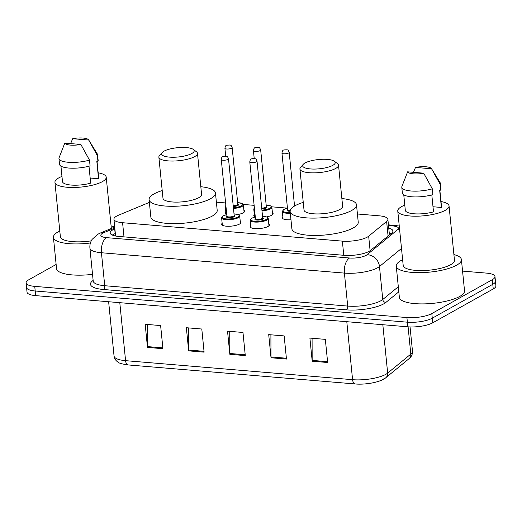 <?xml version="1.0" encoding="UTF-8"?>
<svg xmlns="http://www.w3.org/2000/svg" width="522" height="522" viewBox="0 0 522 522"><rect width="100%" height="100%" fill="white"/><g stroke="black" fill="none" stroke-linecap="round" stroke-linejoin="round"><path stroke-width="0.78" d="M243.898 210.294A9.703 2.754 174.3 0 1 244.596 211.188A9.703 2.754 174.3 0 1 243.18 212.839A9.703 2.754 174.3 0 1 238.032 214.49M272.419 212.682A9.703 2.754 174.3 0 1 273.117 213.576A9.703 2.754 174.3 0 1 271.701 215.234A9.703 2.754 174.3 0 1 266.553 216.878M268.778 223.899A9.703 2.754 174.3 0 1 269.476 224.793A9.703 2.754 174.3 0 1 268.06 226.45A9.703 2.754 174.3 0 1 257.333 228.662A9.703 2.754 174.3 0 1 250.168 226.718A9.703 2.754 174.3 0 1 250.677 225.706M240.257 221.511A9.703 2.754 174.3 0 1 240.955 222.405A9.703 2.754 174.3 0 1 239.539 224.055A9.703 2.754 174.3 0 1 228.819 226.267A9.703 2.754 174.3 0 1 221.654 224.329A9.703 2.754 174.3 0 1 222.157 223.318M149.37 202.379L118.468 215.227A18.192 5.168 -5.7 0 0 116.595 216.128A18.192 5.168 -5.7 0 0 113.933 219.227A18.192 5.168 -5.7 0 0 122.579 222.718L342.367 241.131A18.192 5.168 -5.7 0 0 368.669 236.192L386.619 221.472A18.192 5.168 -5.7 0 0 387.872 219.312A18.192 5.168 -5.7 0 0 379.226 215.821L357.42 213.994M290.317 213.237A9.096 2.584 174.3 0 1 282.298 211.469L283.844 209.433L287.446 208.154L271.747 206.816M254.129 205.342L243.226 204.428M225.608 202.954L216.376 202.177M226.75 214.366A9.703 2.754 174.3 0 1 225.295 213.113A9.703 2.754 174.3 0 1 225.798 212.102M255.265 216.754A9.703 2.754 174.3 0 1 253.809 215.508A9.703 2.754 174.3 0 1 254.318 214.49M290.969 219.775A9.703 2.754 174.3 0 1 282.33 217.896A9.703 2.754 174.3 0 1 282.833 216.878M114.899 228.871L114.696 228.956A18.192 5.168 -5.7 0 0 112.817 229.856A18.192 5.168 -5.7 0 0 110.162 232.956A18.192 5.168 -5.7 0 0 118.807 236.44L344.266 255.33A18.192 5.168 -5.7 0 0 370.568 250.39L391.663 233.093A18.192 5.168 -5.7 0 0 392.909 230.933A18.192 5.168 -5.7 0 0 388.753 228.147M112.328 235.076A18.192 5.168 174.3 0 1 113.281 234.482A18.192 5.168 174.3 0 1 115.16 233.582L115.362 233.497M462.564 271.107L486.328 273.097A18.192 5.168 174.3 0 1 494.973 276.582A18.192 5.168 174.3 0 1 492.318 279.681L431.811 313.559A18.192 5.168 174.3 0 1 406.912 317.559L34.746 286.376A18.192 5.168 174.3 0 1 26.1 282.891A18.192 5.168 174.3 0 1 28.756 279.785L56.128 264.465M494.973 276.582L495.9 285.841A18.192 5.168 174.3 0 1 493.244 288.94L432.731 322.811A18.192 5.168 174.3 0 1 407.839 326.811L35.672 295.628L35.209 291.002A18.192 5.168 174.3 0 1 26.563 287.518A18.192 5.168 174.3 0 0 35.209 291.002L407.375 322.185L35.209 291.002L34.746 286.376M432.731 322.811L432.275 318.185A18.192 5.168 174.3 0 1 407.375 322.185A18.192 5.168 174.3 0 0 432.275 318.185L492.781 284.314L432.275 318.185L431.811 313.559M495.437 281.208A18.192 5.168 174.3 0 1 492.781 284.314A18.192 5.168 174.3 0 0 495.437 281.208M389.216 232.773A18.192 5.168 174.3 0 1 391.226 233.451M327.646 362.503L325.337 339.365L309.898 338.073L312.208 361.211L327.646 362.503M312.084 338.256L312.163 360.389A4.848 2.538 94.8 0 0 312.208 361.211M286.467 359.058L284.157 335.914L268.713 334.622L271.022 357.759L286.467 359.058M270.905 334.804L270.983 356.937A4.848 2.538 94.8 0 0 271.022 357.759M162.929 348.703L160.619 325.565L145.175 324.273L147.485 347.411L162.929 348.703M147.361 324.456L147.439 346.588A4.848 2.538 94.8 0 0 147.485 347.411M204.109 352.154L201.799 329.017L186.354 327.725L188.664 350.862L204.109 352.154M188.546 327.907L188.625 350.034A4.848 2.538 94.8 0 0 188.664 350.862M245.288 355.606L242.978 332.468L227.533 331.17L229.843 354.314L245.288 355.606M229.726 331.359L229.804 353.485A4.848 2.538 94.8 0 0 229.843 354.314M384.172 378.567A19.888 5.651 174.3 0 1 355.41 383.964A6.062 3.178 -85.2 0 1 355.234 383.964A6.062 3.178 -85.2 0 1 352.585 379.683A24.253 6.89 -5.7 0 0 387.663 373.099L410.814 354.105A24.253 6.89 -5.7 0 0 412.484 351.221C412.621 354.262 411.48 356.741 409.046 358.679A6.062 5.35 -129.4 0 0 410.814 354.105L408.093 326.831M35.672 295.628A18.192 5.168 174.3 0 1 27.027 292.144L26.1 282.891M90.41 242.984A32.742 9.298 174.3 0 1 53.427 237.386A32.742 9.298 174.3 0 1 58.21 231.807A32.742 9.298 174.3 0 1 59.795 230.985M92.531 274.35A32.742 9.298 174.3 0 1 56.546 268.628L53.427 237.386M98.162 172.795A25.767 7.321 174.3 0 1 106.22 177.199A25.767 7.321 174.3 0 1 102.456 181.591A25.767 7.321 174.3 0 1 73.974 187.47A25.767 7.321 174.3 0 1 54.941 182.315A25.767 7.321 174.3 0 1 58.699 177.924A25.767 7.321 174.3 0 1 61.961 176.41M91.259 240.851A25.767 7.321 174.3 0 1 60.363 236.694L54.941 182.315M88.675 139.916A12.123 3.445 174.3 0 1 88.747 140.046L72.669 138.702A12.123 3.445 174.3 0 1 88.675 139.916L97.32 153.964A19.405 5.514 174.3 0 1 97.575 154.695A19.405 5.514 174.3 0 1 97.373 155.686L97.947 161.468L96.824 161.376L98.554 178.726L90.169 178.028M97.027 161.389L98.678 177.95A18.192 5.168 174.3 0 1 98.554 178.726M70.62 143.602L72.669 138.702M88.747 140.046L97.373 155.686M97.575 154.695L98.156 160.476A19.405 5.514 174.3 0 1 97.947 161.468M88.988 166.185L90.678 183.137A18.192 5.168 174.3 0 1 72.29 185.134A18.192 5.168 174.3 0 1 62.477 181.565L60.937 166.12M111.075 225.869A32.742 9.298 174.3 0 1 114.683 227.063M80.864 144.457A12.123 3.445 174.3 0 1 64.793 143.113L80.864 144.457L89.49 160.097A19.405 5.514 174.3 0 1 69.674 162.362A19.405 5.514 174.3 0 1 58.96 158.544A19.405 5.514 174.3 0 1 59.071 157.781L64.793 143.113M89.49 160.097L90.071 165.879A19.405 5.514 174.3 0 1 70.255 168.149A19.405 5.514 174.3 0 1 59.541 164.332L58.96 158.544M191.789 153.514A16.371 4.652 174.3 0 1 171.379 157.226A16.371 4.652 174.3 0 1 162.198 152.528A16.371 4.652 174.3 0 1 163.993 151.184A16.371 4.652 174.3 0 1 179.685 147.537A16.371 4.652 174.3 0 1 193.316 149.422A16.371 4.652 174.3 0 1 191.789 153.514M193.316 149.422L196.455 151.772A19.405 5.514 174.3 0 1 197.486 153.311A19.405 5.514 174.3 0 1 194.654 156.62A19.405 5.514 174.3 0 1 173.206 161.044A19.405 5.514 174.3 0 1 158.871 157.168A19.405 5.514 174.3 0 1 159.575 155.452L162.198 152.528M158.871 157.168L162.975 198.236A19.405 5.514 -5.7 0 0 177.304 202.118A19.405 5.514 -5.7 0 0 198.751 197.688A19.405 5.514 -5.7 0 0 201.583 194.386L197.486 153.311M200.82 186.719A33.349 9.474 174.3 0 1 215.462 192.996A33.349 9.474 174.3 0 1 210.588 198.68A33.349 9.474 174.3 0 1 173.728 206.288A33.349 9.474 174.3 0 1 149.096 199.619A33.349 9.474 174.3 0 1 153.97 193.936A33.349 9.474 174.3 0 1 162.205 190.576M215.462 192.996L217.198 210.353A33.349 9.474 174.3 0 1 212.323 216.036A33.349 9.474 174.3 0 1 175.464 223.644A33.349 9.474 174.3 0 1 150.832 216.976L149.096 199.619M332.834 165.33A16.371 4.652 174.3 0 1 312.424 169.043A16.371 4.652 174.3 0 1 303.236 164.345A16.371 4.652 174.3 0 1 305.037 163.001A16.371 4.652 174.3 0 1 320.723 159.36A16.371 4.652 174.3 0 1 334.354 161.239A16.371 4.652 174.3 0 1 332.834 165.33M334.354 161.239L337.499 163.588A19.405 5.514 174.3 0 1 338.53 165.128A19.405 5.514 174.3 0 1 335.698 168.436A19.405 5.514 174.3 0 1 314.251 172.86A19.405 5.514 174.3 0 1 299.915 168.984A19.405 5.514 174.3 0 1 300.62 167.275L303.236 164.345M299.915 168.984L304.019 210.053A19.405 5.514 -5.7 0 0 318.348 213.935A19.405 5.514 -5.7 0 0 339.796 209.511A19.405 5.514 -5.7 0 0 342.628 206.203L338.53 165.128M341.864 198.536A33.349 9.474 174.3 0 1 356.506 204.813A33.349 9.474 174.3 0 1 351.632 210.503A33.349 9.474 174.3 0 1 314.773 218.105A33.349 9.474 174.3 0 1 290.141 211.443A33.349 9.474 174.3 0 1 295.008 205.753A33.349 9.474 174.3 0 1 303.249 202.392M356.506 204.813L358.236 222.17A33.349 9.474 174.3 0 1 353.368 227.853A33.349 9.474 174.3 0 1 316.502 235.461A33.349 9.474 174.3 0 1 291.87 228.793L290.141 211.443M453.905 254.592A32.742 9.298 174.3 0 1 461.415 259.61A32.742 9.298 174.3 0 1 456.633 265.189A32.742 9.298 174.3 0 1 420.438 272.654A32.742 9.298 174.3 0 1 396.257 266.109A32.742 9.298 174.3 0 1 401.04 260.53A32.742 9.298 174.3 0 1 402.625 259.708M461.415 259.61L464.534 290.845A32.742 9.298 174.3 0 1 459.751 296.424A32.742 9.298 174.3 0 1 423.557 303.895A32.742 9.298 174.3 0 1 399.369 297.351L396.257 266.109M440.992 201.518A25.767 7.321 174.3 0 1 449.05 205.922A25.767 7.321 174.3 0 1 445.286 210.314A25.767 7.321 174.3 0 1 416.797 216.193A25.767 7.321 174.3 0 1 397.764 211.045A25.767 7.321 174.3 0 1 401.529 206.647A25.767 7.321 174.3 0 1 404.791 205.133M449.05 205.922L454.473 260.302A25.767 7.321 174.3 0 1 450.708 264.693A25.767 7.321 174.3 0 1 422.226 270.572A25.767 7.321 174.3 0 1 403.193 265.417L397.764 211.045M431.505 168.639A12.123 3.445 174.3 0 1 431.57 168.769L415.499 167.425A12.123 3.445 174.3 0 1 431.505 168.639L440.144 182.687A19.405 5.514 174.3 0 1 440.405 183.418A19.405 5.514 174.3 0 1 440.203 184.41L440.777 190.191L439.654 190.099L441.384 207.456L432.992 206.751M439.85 190.119L441.508 206.673A18.192 5.168 174.3 0 1 441.384 207.456M413.45 172.325L415.499 167.425M431.57 168.769L440.203 184.41M440.405 183.418L440.979 189.199A19.405 5.514 174.3 0 1 440.777 190.191M431.811 194.908L433.508 211.867A18.192 5.168 174.3 0 1 415.12 213.857A18.192 5.168 174.3 0 1 405.307 210.288L403.767 194.843M423.694 173.18A12.123 3.445 174.3 0 1 407.617 171.836L423.694 173.18L432.32 188.82A19.405 5.514 174.3 0 1 412.504 191.091A19.405 5.514 174.3 0 1 401.79 187.267A19.405 5.514 174.3 0 1 401.894 186.504L407.617 171.836M432.32 188.82L432.901 194.602A19.405 5.514 174.3 0 1 413.078 196.872A19.405 5.514 174.3 0 1 402.371 193.055L401.79 187.267M123.995 236.877L122.579 222.718M388.074 236.035L386.619 221.472M370.118 250.736L368.669 236.192M343.776 255.291L342.367 241.131M114.82 228.094L103.845 232.655A12.123 3.445 -5.7 0 0 102.599 233.256A12.123 3.445 -5.7 0 0 106.586 237.647L349.551 258.005A12.123 3.445 -5.7 0 0 366.15 255.336A12.123 3.445 -5.7 0 0 367.09 254.71L397.607 229.687A12.123 3.445 -5.7 0 0 392.674 225.915L388.492 225.569M401.496 248.459L379.474 266.52A24.253 6.89 174.3 0 1 377.602 267.773A24.253 6.89 174.3 0 1 344.403 273.104L101.438 252.746A24.253 6.89 174.3 0 1 89.915 248.1L93.203 281.071A24.253 6.89 -5.7 0 0 104.733 285.717L347.698 306.075A24.253 6.89 -5.7 0 0 380.89 300.744A24.253 6.89 -5.7 0 0 382.77 299.491L398.312 286.741M398.821 291.818L385.862 302.447A27.288 7.752 174.3 0 1 346.406 309.853L103.441 289.495A3.034 1.586 94.8 0 0 104.733 285.717L101.438 252.746A12.123 6.349 -85.2 0 1 106.586 237.647M385.862 302.447A3.034 2.675 50.6 0 1 382.77 299.491L379.474 266.52A12.123 10.694 -129.4 0 0 367.09 254.71M103.441 289.495A27.288 7.752 174.3 0 1 93.138 280.431M406.912 317.559L407.839 326.811M492.318 279.681L493.244 288.94M349.551 258.005A12.123 6.349 -85.2 0 0 344.403 273.104L347.698 306.075A3.034 1.586 94.8 0 1 346.406 309.853M399.65 229.915A12.123 10.694 -129.4 0 0 397.607 229.687M392.674 225.915A12.123 6.349 -85.2 0 1 394.841 225.406L388.427 224.865M103.845 232.655A12.123 8.489 -112.6 0 0 100.348 233.027L114.716 227.05M115.16 233.582L114.696 228.956M409.046 358.679L385.888 377.667A6.062 5.35 -129.4 0 0 387.663 373.099L382.828 324.717M119.792 302.682L125.58 360.663A6.062 3.178 94.8 0 0 128.223 364.943C122.057 364.062 118.592 363.084 117.835 362C115.616 360.487 114.351 358.49 114.05 356.017A24.253 6.89 -5.7 0 0 125.58 360.663L352.585 379.683L346.797 321.696M245.203 354.777L229.804 353.485M204.024 351.326L188.625 350.034M162.844 347.874L147.439 346.588M286.382 358.229L270.983 356.937M327.568 361.681L312.163 360.389M234.013 213.87L238.423 214.653L239.722 216.101A9.096 2.584 174.3 0 1 238.391 217.654A9.096 2.584 174.3 0 1 228.336 219.723A9.096 2.584 174.3 0 1 221.622 217.909L222.352 225.223M226.776 214.62A8.489 2.408 -5.7 0 0 223.403 215.821A8.489 2.408 -5.7 0 0 226.202 218.894A8.489 2.408 -5.7 0 0 237.817 217.028A8.489 2.408 -5.7 0 0 234.013 213.896M234.169 215.449A4.241 1.207 174.3 0 1 234.215 216.728A4.241 1.207 174.3 0 1 228.473 217.667A4.241 1.207 174.3 0 1 226.933 216.167M227.246 216.075L226.933 216.206A3.641 1.031 -5.7 0 0 229.621 216.937A3.641 1.031 -5.7 0 0 233.641 216.108A3.641 1.031 -5.7 0 0 234.176 215.488L234.169 215.56M221.276 159.517C221.517 157.69 222.059 156.678 222.901 156.47L226.535 156.202C226.972 156.848 227.07 155.308 228.512 158.792A3.641 1.031 174.3 0 1 227.983 159.412A3.641 1.031 174.3 0 1 223.964 160.247A3.641 1.031 174.3 0 1 221.276 159.517L226.933 216.206M225.119 156.306L224.095 156.222L225.119 156.306M255.291 217.008A8.489 2.408 -5.7 0 0 251.924 218.209A8.489 2.408 -5.7 0 0 254.716 221.282A8.489 2.408 -5.7 0 0 266.337 219.416A8.489 2.408 -5.7 0 0 262.533 216.284L266.944 217.041L268.236 218.49A9.096 2.584 174.3 0 1 266.905 220.043A9.096 2.584 174.3 0 1 256.857 222.118A9.096 2.584 174.3 0 1 250.136 220.297L250.867 227.612M262.69 217.837A4.241 1.207 174.3 0 1 262.729 219.116A4.241 1.207 174.3 0 1 256.987 220.056A4.241 1.207 174.3 0 1 255.447 218.561M255.767 218.464L255.454 218.601A3.641 1.031 -5.7 0 0 258.136 219.325A3.641 1.031 -5.7 0 0 262.161 218.496A3.641 1.031 -5.7 0 0 262.69 217.876L262.69 217.955M249.79 161.905C250.031 160.084 250.573 159.066 251.415 158.858L255.049 158.59C255.486 159.236 255.591 157.696 257.033 161.187A3.641 1.031 174.3 0 1 256.504 161.807A3.641 1.031 174.3 0 1 252.478 162.636A3.641 1.031 174.3 0 1 249.79 161.905L255.454 218.601M253.64 158.695L252.609 158.61L253.64 158.695M244.094 212.2L243.363 204.885A9.096 2.584 174.3 0 1 242.032 206.438A9.096 2.584 174.3 0 1 233.471 208.448M226.078 207.619A9.096 2.584 174.3 0 1 225.263 206.692L225.85 205.342M225.882 205.655A8.489 2.408 -5.7 0 0 225.961 206.431M233.399 207.697A8.489 2.408 -5.7 0 0 241.458 205.812A8.489 2.408 -5.7 0 0 237.654 202.68L242.064 203.436L243.363 204.885M237.81 204.232A4.241 1.207 174.3 0 1 237.856 205.511A4.241 1.207 174.3 0 1 233.275 206.477M233.197 205.72A3.641 1.031 -5.7 0 0 237.282 204.892A3.641 1.031 -5.7 0 0 237.817 204.272L237.81 204.343M231.624 148.202A3.641 1.031 174.3 0 1 227.605 149.031A3.641 1.031 174.3 0 1 224.917 148.3C225.165 146.467 225.706 145.449 226.541 145.253L230.176 144.985C230.613 145.631 230.711 144.092 232.16 147.576A3.641 1.031 174.3 0 1 231.624 148.202M227.736 145.005L228.76 145.09L227.736 145.005M272.608 214.594L271.877 207.273A9.096 2.584 174.3 0 1 270.553 208.826A9.096 2.584 174.3 0 1 261.992 210.836M254.592 210.014A9.096 2.584 174.3 0 1 253.777 209.081L254.364 207.736M254.397 208.043A8.489 2.408 -5.7 0 0 254.475 208.82M261.913 210.085A8.489 2.408 -5.7 0 0 269.978 208.206A8.489 2.408 -5.7 0 0 266.174 205.068M266.331 206.621A4.241 1.207 174.3 0 1 266.377 207.9A4.241 1.207 174.3 0 1 261.79 208.865M261.718 208.108A3.641 1.031 -5.7 0 0 265.802 207.28A3.641 1.031 -5.7 0 0 266.331 206.66L266.331 206.738M260.145 150.59A3.641 1.031 174.3 0 1 256.119 151.419A3.641 1.031 174.3 0 1 253.438 150.688C253.679 148.855 254.221 147.837 255.056 147.641L258.69 147.374C259.127 148.02 259.232 146.48 260.674 149.971A3.641 1.031 174.3 0 1 260.145 150.59M256.25 147.393L257.281 147.478L256.25 147.393M287.452 208.18A8.489 2.408 -5.7 0 0 284.079 209.387A8.489 2.408 -5.7 0 0 290.245 212.487M288.659 152.979A3.641 1.031 174.3 0 1 284.64 153.807A3.641 1.031 174.3 0 1 281.952 153.083C282.2 151.243 282.741 150.225 283.577 150.029L287.211 149.768C287.648 150.408 287.746 148.868 289.195 152.359A3.641 1.031 174.3 0 1 288.659 152.979M284.771 149.781L285.795 149.873L284.771 149.781M281.952 153.083L287.609 209.772A3.641 1.031 -5.7 0 0 290.206 210.496M290.128 211.26A4.241 1.207 174.3 0 1 287.609 209.733M113.933 219.227L115.584 236.016M390.841 233.771L389.275 233.406M389.425 234.926L387.872 219.312M100.348 233.027L97.829 234.248L92.12 239.37C90.371 242.025 89.64 244.935 89.915 248.1M399.265 226.072L394.841 225.406M385.888 377.667C381.288 381.928 366.046 384.982 355.234 383.964L128.223 364.943M412.484 351.221L410.057 326.942M114.05 356.017L108.635 301.742M106.22 177.199L111.336 228.46M226.77 214.588L223.168 215.873C221.7 217.015 221.184 217.694 221.622 217.909M228.512 158.792L234.176 215.488M239.722 216.101L240.446 223.416M255.291 216.976L251.682 218.261C250.214 219.403 249.699 220.082 250.136 220.297M257.033 161.187L262.69 217.876M268.236 218.49L268.967 225.811M224.917 148.3L225.687 155.98M225.263 206.692L225.993 214.007M232.16 147.576L237.817 204.272M253.438 150.688L254.201 158.375M253.777 209.081L254.508 216.395M260.674 149.971L266.331 206.66M271.877 207.273L270.585 205.825L266.174 205.042M282.298 211.469L283.028 218.79M289.195 152.359L294.545 206.02"/></g></svg>
